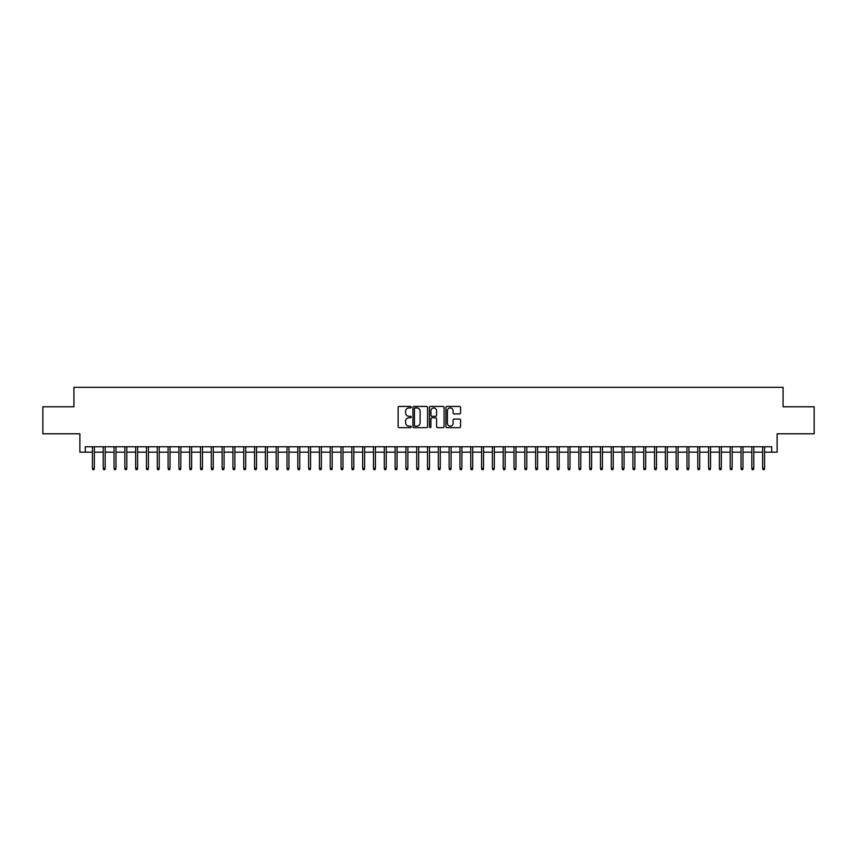 <?xml version="1.0" encoding="UTF-8"?>
<svg xmlns="http://www.w3.org/2000/svg" width="857" height="857" viewBox="0 0 857 857"><rect width="100%" height="100%" fill="white"/><g stroke="black" fill="none" stroke-linecap="round" stroke-linejoin="round"><path stroke-width="1.29" d="M411.199 407.171A0.739 0.739 0 0 0 410.46 406.432L399.191 406.432A1.061 1.061 0 0 0 398.13 407.493L398.13 426.593A1.061 1.061 0 0 0 399.191 427.654L410.46 427.654A0.739 0.739 0 0 0 411.199 426.915A0.739 0.739 0 0 0 410.46 426.165L409.003 426.165A3.396 3.396 0 0 1 405.607 422.769L405.607 421.183A3.396 3.396 0 0 1 409.003 417.788L410.46 417.788A0.739 0.739 0 0 0 411.199 417.038A0.739 0.739 0 0 0 410.46 416.298L409.003 416.298A3.396 3.396 0 0 1 405.607 412.903L405.607 411.306A3.396 3.396 0 0 1 409.003 407.921L410.46 407.921A0.739 0.739 0 0 0 411.199 407.171M459.513 413.91A1.061 1.061 0 0 0 460.573 412.849L460.573 407.493A1.061 1.061 0 0 0 459.513 406.432L446.99 406.432A1.061 1.061 0 0 0 445.929 407.493L445.929 426.593A1.061 1.061 0 0 0 446.99 427.654L459.513 427.654A1.061 1.061 0 0 0 460.573 426.593L460.573 420.123A1.061 1.061 0 0 0 459.513 419.062L454.156 419.062A1.061 1.061 0 0 0 453.096 420.123L453.096 423.326A2.839 2.839 0 0 1 450.257 426.165A2.839 2.839 0 0 1 447.418 423.326L447.418 410.749A2.839 2.839 0 0 1 450.257 407.921A2.839 2.839 0 0 1 453.096 410.749L453.096 412.849A1.061 1.061 0 0 0 454.156 413.91L459.513 413.91M85.282 452.175L85.282 446.765L771.718 446.765L771.718 452.175L777.128 452.175L777.128 433.792L814.15 433.792L814.15 406.775L783.073 406.775L783.073 387.31L73.927 387.31L73.927 406.775L42.85 406.775L42.85 433.792L79.872 433.792L79.872 452.175L92.417 452.175M427.568 407.493A1.061 1.061 0 0 0 426.507 406.432L413.985 406.432A1.061 1.061 0 0 0 412.924 407.493L412.924 426.593A1.061 1.061 0 0 0 413.985 427.654L426.507 427.654A1.061 1.061 0 0 0 427.568 426.593L427.568 407.493M430.493 406.432L443.015 406.432A1.061 1.061 0 0 1 444.076 407.493L444.076 426.593A1.061 1.061 0 0 1 443.015 427.654L437.648 427.654A1.061 1.061 0 0 1 436.588 426.593L436.588 418.848A1.061 1.061 0 0 0 435.527 417.788L431.971 417.788A1.061 1.061 0 0 0 430.91 418.848L430.91 426.915A0.739 0.739 0 0 1 430.171 427.654A0.739 0.739 0 0 1 429.432 426.915L429.432 407.493A1.061 1.061 0 0 1 430.493 406.432M94.356 452.175L103.226 452.175M105.175 452.175L114.035 452.175M115.984 452.175L124.843 452.175M126.793 452.175L135.652 452.175M137.602 452.175L146.461 452.175M148.411 452.175L157.27 452.175M159.22 452.175L168.09 452.175M170.029 452.175L178.899 452.175M180.838 452.175L189.708 452.175M191.647 452.175L200.517 452.175M202.466 452.175L211.325 452.175M213.275 452.175L222.134 452.175M224.084 452.175L232.943 452.175M234.893 452.175L243.752 452.175M245.702 452.175L254.561 452.175M256.511 452.175L265.381 452.175M267.32 452.175L276.19 452.175M278.129 452.175L286.999 452.175M288.938 452.175L297.808 452.175M299.746 452.175L308.616 452.175M310.566 452.175L319.425 452.175M321.375 452.175L330.234 452.175M332.184 452.175L341.043 452.175M342.993 452.175L351.852 452.175M353.802 452.175L362.672 452.175M364.611 452.175L373.481 452.175M375.42 452.175L384.29 452.175M386.228 452.175L395.098 452.175M397.037 452.175L405.907 452.175M407.857 452.175L416.716 452.175M418.666 452.175L427.525 452.175M429.475 452.175L438.334 452.175M440.284 452.175L449.143 452.175M451.093 452.175L459.963 452.175M461.902 452.175L470.772 452.175M472.71 452.175L481.58 452.175M483.519 452.175L492.389 452.175M494.328 452.175L503.198 452.175M505.148 452.175L514.007 452.175M515.957 452.175L524.816 452.175M526.766 452.175L535.625 452.175M537.575 452.175L546.434 452.175M548.384 452.175L557.254 452.175M559.192 452.175L568.062 452.175M570.001 452.175L578.871 452.175M580.81 452.175L589.68 452.175M591.619 452.175L600.489 452.175M602.439 452.175L611.298 452.175M613.248 452.175L622.107 452.175M624.057 452.175L632.916 452.175M634.866 452.175L643.725 452.175M645.675 452.175L654.534 452.175M656.483 452.175L665.353 452.175M667.292 452.175L676.162 452.175M678.101 452.175L686.971 452.175M688.91 452.175L697.78 452.175M699.73 452.175L708.589 452.175M710.539 452.175L719.398 452.175M721.348 452.175L730.207 452.175M732.157 452.175L741.016 452.175M742.965 452.175L751.825 452.175M753.774 452.175L762.644 452.175M764.583 452.175L771.718 452.175M415.152 407.921A0.739 0.739 0 0 0 414.413 408.66L414.413 425.426A0.739 0.739 0 0 0 415.152 426.165L416.695 426.165A3.396 3.396 0 0 0 420.091 422.769L420.091 411.306A3.396 3.396 0 0 0 416.695 407.921L415.152 407.921M436.588 410.803A2.839 2.839 0 0 0 433.749 407.964A2.839 2.839 0 0 0 430.91 410.803L430.91 415.238A1.061 1.061 0 0 0 431.971 416.298L435.527 416.298A1.061 1.061 0 0 0 436.588 415.238L436.588 410.803M92.417 468.286L92.845 469.69L93.927 469.69L94.356 468.286L92.417 468.286L92.417 446.765M94.356 468.286L94.356 446.765M103.226 468.286L103.654 469.69L104.736 469.69L105.175 468.286L103.226 468.286L103.226 446.765M105.175 468.286L105.175 446.765M114.035 468.286L114.463 469.69L115.545 469.69L115.984 468.286L114.035 468.286L114.035 446.765M115.984 468.286L115.984 446.765M124.843 468.286L125.272 469.69L126.354 469.69L126.793 468.286L124.843 468.286L124.843 446.765M126.793 468.286L126.793 446.765M135.652 468.286L136.092 469.69L137.163 469.69L137.602 468.286L135.652 468.286L135.652 446.765M137.602 468.286L137.602 446.765M146.461 468.286L146.901 469.69L147.982 469.69L148.411 468.286L146.461 468.286L146.461 446.765M148.411 468.286L148.411 446.765M157.27 468.286L157.709 469.69L158.791 469.69L159.22 468.286L157.27 468.286L157.27 446.765M159.22 468.286L159.22 446.765M168.09 468.286L168.518 469.69L169.6 469.69L170.029 468.286L168.09 468.286L168.09 446.765M170.029 468.286L170.029 446.765M178.899 468.286L179.327 469.69L180.409 469.69L180.838 468.286L178.899 468.286L178.899 446.765M180.838 468.286L180.838 446.765M189.708 468.286L190.136 469.69L191.218 469.69L191.647 468.286L189.708 468.286L189.708 446.765M191.647 468.286L191.647 446.765M200.517 468.286L200.945 469.69L202.027 469.69L202.466 468.286L200.517 468.286L200.517 446.765M202.466 468.286L202.466 446.765M211.325 468.286L211.754 469.69L212.836 469.69L213.275 468.286L211.325 468.286L211.325 446.765M213.275 468.286L213.275 446.765M222.134 468.286L222.563 469.69L223.645 469.69L224.084 468.286L222.134 468.286L222.134 446.765M224.084 468.286L224.084 446.765M232.943 468.286L233.383 469.69L234.454 469.69L234.893 468.286L232.943 468.286L232.943 446.765M234.893 468.286L234.893 446.765M243.752 468.286L244.191 469.69L245.273 469.69L245.702 468.286L243.752 468.286L243.752 446.765M245.702 468.286L245.702 446.765M254.561 468.286L255 469.69L256.082 469.69L256.511 468.286L254.561 468.286L254.561 446.765M256.511 468.286L256.511 446.765M265.381 468.286L265.809 469.69L266.891 469.69L267.32 468.286L265.381 468.286L265.381 446.765M267.32 468.286L267.32 446.765M276.19 468.286L276.618 469.69L277.7 469.69L278.129 468.286L276.19 468.286L276.19 446.765M278.129 468.286L278.129 446.765M286.999 468.286L287.427 469.69L288.509 469.69L288.938 468.286L286.999 468.286L286.999 446.765M288.938 468.286L288.938 446.765M297.808 468.286L298.236 469.69L299.318 469.69L299.746 468.286L297.808 468.286L297.808 446.765M299.746 468.286L299.746 446.765M308.616 468.286L309.045 469.69L310.127 469.69L310.566 468.286L308.616 468.286L308.616 446.765M310.566 468.286L310.566 446.765M319.425 468.286L319.854 469.69L320.936 469.69L321.375 468.286L319.425 468.286L319.425 446.765M321.375 468.286L321.375 446.765M330.234 468.286L330.673 469.69L331.745 469.69L332.184 468.286L330.234 468.286L330.234 446.765M332.184 468.286L332.184 446.765M341.043 468.286L341.482 469.69L342.564 469.69L342.993 468.286L341.043 468.286L341.043 446.765M342.993 468.286L342.993 446.765M351.852 468.286L352.291 469.69L353.373 469.69L353.802 468.286L351.852 468.286L351.852 446.765M353.802 468.286L353.802 446.765M362.672 468.286L363.1 469.69L364.182 469.69L364.611 468.286L362.672 468.286L362.672 446.765M364.611 468.286L364.611 446.765M373.481 468.286L373.909 469.69L374.991 469.69L375.42 468.286L373.481 468.286L373.481 446.765M375.42 468.286L375.42 446.765M384.29 468.286L384.718 469.69L385.8 469.69L386.228 468.286L384.29 468.286L384.29 446.765M386.228 468.286L386.228 446.765M395.098 468.286L395.527 469.69L396.609 469.69L397.037 468.286L395.098 468.286L395.098 446.765M397.037 468.286L397.037 446.765M405.907 468.286L406.336 469.69L407.418 469.69L407.857 468.286L405.907 468.286L405.907 446.765M407.857 468.286L407.857 446.765M416.716 468.286L417.145 469.69L418.227 469.69L418.666 468.286L416.716 468.286L416.716 446.765M418.666 468.286L418.666 446.765M427.525 468.286L427.964 469.69L429.036 469.69L429.475 468.286L427.525 468.286L427.525 446.765M429.475 468.286L429.475 446.765M438.334 468.286L438.773 469.69L439.855 469.69L440.284 468.286L438.334 468.286L438.334 446.765M440.284 468.286L440.284 446.765M449.143 468.286L449.582 469.69L450.664 469.69L451.093 468.286L449.143 468.286L449.143 446.765M451.093 468.286L451.093 446.765M459.963 468.286L460.391 469.69L461.473 469.69L461.902 468.286L459.963 468.286L459.963 446.765M461.902 468.286L461.902 446.765M470.772 468.286L471.2 469.69L472.282 469.69L472.71 468.286L470.772 468.286L470.772 446.765M472.71 468.286L472.71 446.765M481.58 468.286L482.009 469.69L483.091 469.69L483.519 468.286L481.58 468.286L481.58 446.765M483.519 468.286L483.519 446.765M492.389 468.286L492.818 469.69L493.9 469.69L494.328 468.286L492.389 468.286L492.389 446.765M494.328 468.286L494.328 446.765M503.198 468.286L503.627 469.69L504.709 469.69L505.148 468.286L503.198 468.286L503.198 446.765M505.148 468.286L505.148 446.765M514.007 468.286L514.436 469.69L515.518 469.69L515.957 468.286L514.007 468.286L514.007 446.765M515.957 468.286L515.957 446.765M524.816 468.286L525.255 469.69L526.327 469.69L526.766 468.286L524.816 468.286L524.816 446.765M526.766 468.286L526.766 446.765M535.625 468.286L536.064 469.69L537.146 469.69L537.575 468.286L535.625 468.286L535.625 446.765M537.575 468.286L537.575 446.765M546.434 468.286L546.873 469.69L547.955 469.69L548.384 468.286L546.434 468.286L546.434 446.765M548.384 468.286L548.384 446.765M557.254 468.286L557.682 469.69L558.764 469.69L559.192 468.286L557.254 468.286L557.254 446.765M559.192 468.286L559.192 446.765M568.062 468.286L568.491 469.69L569.573 469.69L570.001 468.286L568.062 468.286L568.062 446.765M570.001 468.286L570.001 446.765M578.871 468.286L579.3 469.69L580.382 469.69L580.81 468.286L578.871 468.286L578.871 446.765M580.81 468.286L580.81 446.765M589.68 468.286L590.109 469.69L591.191 469.69L591.619 468.286L589.68 468.286L589.68 446.765M591.619 468.286L591.619 446.765M600.489 468.286L600.918 469.69L602 469.69L602.439 468.286L600.489 468.286L600.489 446.765M602.439 468.286L602.439 446.765M611.298 468.286L611.727 469.69L612.809 469.69L613.248 468.286L611.298 468.286L611.298 446.765M613.248 468.286L613.248 446.765M622.107 468.286L622.546 469.69L623.617 469.69L624.057 468.286L622.107 468.286L622.107 446.765M624.057 468.286L624.057 446.765M632.916 468.286L633.355 469.69L634.437 469.69L634.866 468.286L632.916 468.286L632.916 446.765M634.866 468.286L634.866 446.765M643.725 468.286L644.164 469.69L645.246 469.69L645.675 468.286L643.725 468.286L643.725 446.765M645.675 468.286L645.675 446.765M654.534 468.286L654.973 469.69L656.055 469.69L656.483 468.286L654.534 468.286L654.534 446.765M656.483 468.286L656.483 446.765M665.353 468.286L665.782 469.69L666.864 469.69L667.292 468.286L665.353 468.286L665.353 446.765M667.292 468.286L667.292 446.765M676.162 468.286L676.591 469.69L677.673 469.69L678.101 468.286L676.162 468.286L676.162 446.765M678.101 468.286L678.101 446.765M686.971 468.286L687.4 469.69L688.482 469.69L688.91 468.286L686.971 468.286L686.971 446.765M688.91 468.286L688.91 446.765M697.78 468.286L698.209 469.69L699.291 469.69L699.73 468.286L697.78 468.286L697.78 446.765M699.73 468.286L699.73 446.765M708.589 468.286L709.018 469.69L710.099 469.69L710.539 468.286L708.589 468.286L708.589 446.765M710.539 468.286L710.539 446.765M719.398 468.286L719.837 469.69L720.908 469.69L721.348 468.286L719.398 468.286L719.398 446.765M721.348 468.286L721.348 446.765M730.207 468.286L730.646 469.69L731.728 469.69L732.157 468.286L730.207 468.286L730.207 446.765M732.157 468.286L732.157 446.765M741.016 468.286L741.455 469.69L742.537 469.69L742.965 468.286L741.016 468.286L741.016 446.765M742.965 468.286L742.965 446.765M751.825 468.286L752.264 469.69L753.346 469.69L753.774 468.286L751.825 468.286L751.825 446.765M753.774 468.286L753.774 446.765M762.644 468.286L763.073 469.69L764.155 469.69L764.583 468.286L762.644 468.286L762.644 446.765M764.583 468.286L764.583 446.765"/></g></svg>
